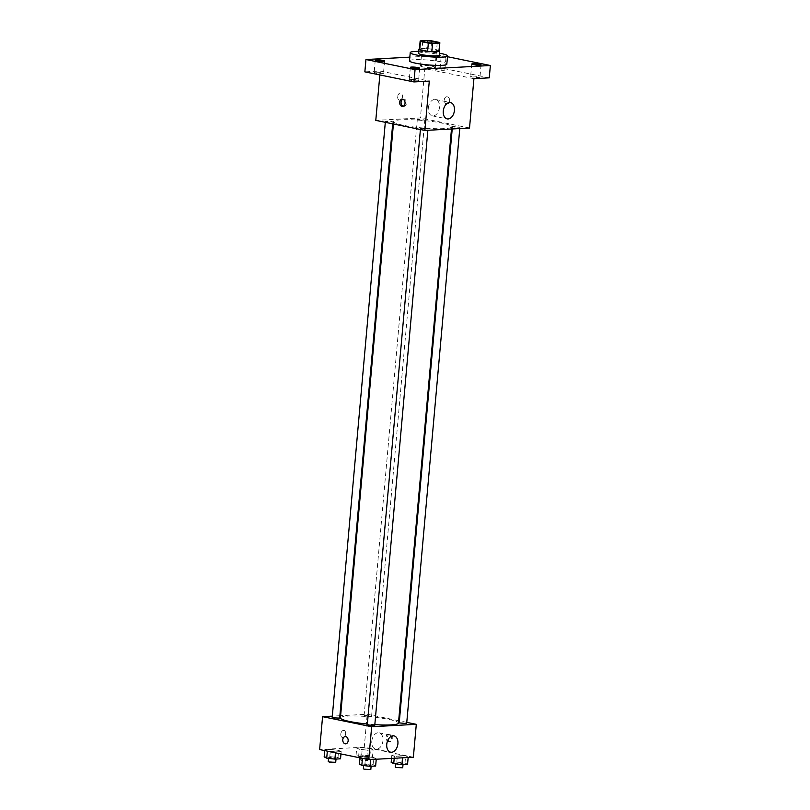 <?xml version="1.0" encoding="UTF-8"?>
<svg xmlns="http://www.w3.org/2000/svg" width="810" height="810" viewBox="0 0 810 810"><rect width="100%" height="100%" fill="white"/><g stroke="black" fill="none" stroke-linecap="round" stroke-linejoin="round"><path stroke-width="0.61" stroke-dasharray="4.05 3.04" d="M422.911 66.896A7.29 0.931 -174.9 0 1 420.532 65.974A7.29 0.931 -174.9 0 1 427.872 65.701A7.29 0.931 -174.9 0 1 435.051 67.27A7.29 0.931 -174.9 0 1 430.687 67.736A7.29 0.931 -174.9 0 1 422.911 66.896M427.437 40.5L426.698 48.721L419.55 49.116L420.279 40.885M426.698 48.721A9.892 1.266 -174.9 0 1 430.9 49.066L431.639 40.844M439.111 51.06A9.892 1.266 -174.9 0 0 438.777 50.686L430.9 49.066M439.152 50.645A10.408 1.337 5.1 0 0 431.487 49.066A10.408 1.337 5.1 0 0 421.585 48.6A10.408 1.337 5.1 0 0 419.448 48.883M418.527 53.369A10.408 1.337 -174.9 0 1 421.22 52.721A10.408 1.337 -174.9 0 1 432.682 53.379A10.408 1.337 -174.9 0 1 439.263 55.212M438.777 50.686L439.506 42.454M418.699 51.374A18.731 2.4 -174.9 0 1 439.435 53.227M409.495 60.851A18.731 2.4 -174.9 0 1 428.368 60.122A18.731 2.4 -174.9 0 1 446.816 64.182M444.741 57.956A4.678 0.597 -174.9 0 1 439.587 57.662A4.678 0.597 -174.9 0 1 436.63 56.832A4.678 0.597 -174.9 0 1 441.349 56.649A4.678 0.597 -174.9 0 1 445.956 57.672A4.678 0.597 -174.9 0 1 444.741 57.956M447.484 56.71L441.268 55.434L409.83 57.145M489.26 77.841L440.164 67.777L441.268 55.434M440.164 67.777L424.825 68.607L420.42 117.956L375.789 120.376M379.85 74.935L380.194 71.027L364.854 71.857M397.68 96.684A3.645 2.4 101.6 0 0 399.391 100.116A3.645 2.4 101.6 0 0 402.479 97.028A3.645 2.4 101.6 0 0 400.859 92.978A3.645 2.4 101.6 0 0 397.68 96.684M375.374 72.211A4.678 0.597 5.1 0 0 374.159 72.495A4.678 0.597 5.1 0 0 377.116 73.325A4.678 0.597 5.1 0 0 382.269 73.619A4.678 0.597 5.1 0 0 383.484 73.335A4.678 0.597 5.1 0 0 380.528 72.505A4.678 0.597 5.1 0 0 375.374 72.211M410.478 79.41A4.678 0.597 5.1 0 0 409.263 79.704A4.678 0.597 5.1 0 0 412.219 80.524A4.678 0.597 5.1 0 0 417.373 80.818A4.678 0.597 5.1 0 0 418.588 80.534A4.678 0.597 5.1 0 0 415.631 79.704A4.678 0.597 5.1 0 0 410.478 79.41M380.194 71.027L429.29 81.091M471.845 76.079A4.678 0.597 5.1 0 0 470.63 76.373A4.678 0.597 5.1 0 0 473.587 77.203A4.678 0.597 5.1 0 0 478.74 77.497A4.678 0.597 5.1 0 0 479.955 77.203A4.678 0.597 5.1 0 0 476.999 76.383A4.678 0.597 5.1 0 0 471.845 76.079M436.742 68.88A4.678 0.597 5.1 0 0 435.527 69.174A4.678 0.597 5.1 0 0 438.483 69.994A4.678 0.597 5.1 0 0 443.637 70.298A4.678 0.597 5.1 0 0 444.852 70.004A4.678 0.597 5.1 0 0 441.895 69.174A4.678 0.597 5.1 0 0 436.742 68.88M473.921 78.681L424.825 68.607M403.127 125.256A29.14 3.736 -174.9 0 1 393.63 121.611A29.14 3.736 -174.9 0 1 422.982 120.487A29.14 3.736 -174.9 0 1 451.676 126.795A29.14 3.736 -174.9 0 1 434.241 128.648A29.14 3.736 -174.9 0 1 403.127 125.256M469.517 128.02L420.42 117.956M453.651 127.069L452.425 126.603L456.202 126.461L459.888 127.271L453.651 127.069M386.633 121.601L385.418 121.135L389.185 120.984L392.88 121.794L386.633 121.601M418.547 119.87L417.322 119.404L421.099 119.262L424.784 120.072L418.547 119.87M426.759 128.527L420.522 128.334L424.207 129.144L427.984 129.003L426.759 128.527M447.312 96.775A3.645 2.703 -93.1 0 0 446.786 96.734A3.645 2.703 -93.1 0 0 444.295 100.521A3.645 2.703 -93.1 0 0 447.181 104.014A3.645 2.703 -93.1 0 0 449.692 100.572A3.645 2.703 -93.1 0 0 447.312 96.775A3.645 2.703 -93.1 0 0 446.786 96.734A3.645 2.703 -93.1 0 0 444.285 100.521A3.645 2.703 -93.1 0 0 447.181 104.014A3.645 2.703 -93.1 0 0 449.692 100.572A3.645 2.703 -93.1 0 0 447.302 96.775M402.874 99.245A3.645 2.703 86.9 0 1 403.562 99.083A3.645 2.703 86.9 0 1 406.458 102.566A3.645 2.703 86.9 0 1 403.957 106.353A3.645 2.703 86.9 0 1 403.441 106.312A3.645 2.703 86.9 0 1 403.248 106.262M428.328 107.963A8.323 5.488 -78.4 0 1 435.577 99.508A8.323 5.488 -78.4 0 1 439.273 108.763A8.323 5.488 -78.4 0 1 432.226 115.82A8.323 5.488 -78.4 0 1 428.328 107.963M397.69 96.684A3.645 2.4 101.6 0 0 399.391 100.116A3.645 2.4 101.6 0 0 402.479 97.028A3.645 2.4 101.6 0 0 400.859 92.978A3.645 2.4 101.6 0 0 397.69 96.684M340.413 717.903A29.14 3.736 -174.9 0 1 369.765 716.779A29.14 3.736 -174.9 0 1 398.459 723.087M374.817 724.646A29.14 3.736 -174.9 0 1 367.355 724.049M374.767 725.294L367.305 724.626M365.33 716.162L364.105 715.696L367.882 715.554L371.567 716.364L365.33 716.162M332.201 717.427L339.663 718.095M399.208 722.895L406.671 723.563M398.672 720.708L367.203 714.248L340.605 715.696M339.876 715.736L332.313 716.141M406.782 722.368L399.391 720.849M413.363 757.218L364.267 747.144L367.203 714.248M364.267 747.144L319.636 749.564M340.797 734.093A3.645 2.4 101.6 0 0 342.508 737.535A3.645 2.4 101.6 0 0 345.587 734.447A3.645 2.4 101.6 0 0 343.966 730.397A3.645 2.4 101.6 0 0 340.797 734.093A3.645 2.4 101.6 0 0 342.508 737.535A3.645 2.4 101.6 0 0 345.587 734.447A3.645 2.4 101.6 0 0 343.966 730.397A3.645 2.4 101.6 0 0 340.797 734.093M408.189 757.077L405.638 755.821L397.457 754.869L391.817 755.183L394.369 756.429L402.56 757.38L408.189 757.077L405.638 755.821L397.457 754.869L391.817 755.183L394.369 756.429L408.159 757.502M341.182 751.609L338.631 750.354L330.44 749.402L324.8 749.706L327.351 750.961L335.542 751.913L341.182 751.609L338.631 750.354L330.44 749.402L324.8 749.706L327.351 750.961L335.542 751.913L341.182 751.609L340.969 753.948M373.096 749.878L370.545 748.622L362.353 747.671L356.714 747.984L359.265 749.23L367.457 750.181L373.096 749.878L370.545 748.622L362.353 747.671L356.714 747.984L359.265 749.23L367.457 750.181L373.096 749.878L372.448 757.077L369.897 755.821L361.705 754.869L356.076 755.173L358.627 756.429L366.808 757.38L372.448 757.077M376.285 758.808L373.734 757.553L365.543 756.601L359.903 756.904L362.455 758.16L370.646 759.112L376.285 758.808L373.734 757.553L365.543 756.601L359.903 756.904L362.455 758.16L376.245 759.233M390.42 734.194A3.645 2.703 -93.1 0 0 389.904 734.154A3.645 2.703 -93.1 0 0 387.403 737.94A3.645 2.703 -93.1 0 0 390.298 741.423A3.645 2.703 -93.1 0 0 392.799 737.991A3.645 2.703 -93.1 0 0 390.42 734.194M345.273 736.573L345.273 736.573A3.645 2.703 86.9 0 1 348.168 740.067A3.645 2.703 86.9 0 1 345.667 743.843L345.667 743.843M389.013 734.265A3.645 2.703 -93.1 0 0 388.496 734.224A3.645 2.703 -93.1 0 0 385.995 738.011A3.645 2.703 -93.1 0 0 388.891 741.504A3.645 2.703 -93.1 0 0 391.392 738.072A3.645 2.703 -93.1 0 0 389.013 734.265M371.8 741.271A8.323 5.488 -78.4 0 1 379.06 732.817A8.323 5.488 -78.4 0 1 382.755 742.071A8.323 5.488 -78.4 0 1 375.708 749.128A8.323 5.488 -78.4 0 1 371.8 741.271M375.637 766.007L373.086 764.751L364.905 763.8L359.265 764.103M364.945 765.187L363.72 764.721L367.497 764.579L371.183 765.389L364.945 765.187M373.086 764.751L373.734 757.553M364.905 763.8L365.543 756.601M359.822 757.816L359.903 756.904M363.356 768.832L370.818 769.5M407.551 764.275L405 763.02L396.809 762.068L391.179 762.372M396.849 763.465L395.634 762.99L399.411 762.848L403.096 763.658L396.849 763.465M405 763.02L405.638 755.821M396.809 762.068L397.457 754.869M391.534 758.403L391.817 755.183M394.207 758.261L394.369 756.429M395.27 767.1L402.732 767.769M340.534 758.808L337.983 757.553L329.802 756.601L324.162 756.904M329.842 757.988L328.617 757.522L332.394 757.38L336.079 758.19L329.842 757.988M337.983 757.553L338.631 750.354M329.802 756.601L330.44 749.402M324.729 750.607L324.8 749.706M335.462 752.814L335.542 751.913M328.252 761.633L335.715 762.301M361.746 756.256L360.531 755.791L364.308 755.649L367.993 756.459L361.746 756.256M369.897 755.821L370.545 748.622M361.705 754.869L362.353 747.671M356.076 755.173L356.714 747.984M358.627 756.429L359.265 749.23M366.808 757.38L367.457 750.181M361.382 760.377L360.166 759.901L363.933 759.76L367.629 760.57L361.382 760.377M422.739 41.31L420.532 65.974M437.248 42.596L435.051 67.27M436.63 56.832L435.527 69.174M445.956 57.672L444.852 70.004M375.263 60.163L374.159 72.495M384.588 60.993L383.484 73.335M410.366 67.362L409.263 79.704M419.691 68.192L418.588 80.534M471.734 64.031L470.63 76.373M481.059 64.871L479.955 77.203M403.562 99.083L402.165 99.154M403.957 106.353L402.55 106.434M432.226 115.82L447.181 118.888M435.577 99.508L450.522 102.576M451.484 129.003L451.676 126.795M393.417 123.991L393.63 121.611M420.522 128.334L420.41 129.529M427.984 129.003L427.862 130.278M371.567 716.364L424.784 120.072M364.105 715.696L417.322 119.404M392.698 123.839L392.88 121.794M385.307 122.33L385.418 121.135M459.776 128.557L459.888 127.271M452.213 128.962L452.425 126.603M388.891 741.504L390.298 741.423M388.496 734.224L389.904 734.154M375.708 749.128L390.663 752.186M379.06 732.817L394.004 735.875M371.112 766.25L371.183 765.389M363.649 765.572L363.72 764.721M403.016 764.519L403.096 763.658M395.553 763.84L395.634 762.99M336.008 759.051L336.079 758.19M328.546 758.373L328.617 757.522M367.629 760.57L367.993 756.459M360.166 759.901L360.531 755.791"/><path stroke-width="1.21" d="M425.108 42.221A7.29 0.931 -174.9 0 1 422.739 41.31A7.29 0.931 -174.9 0 1 430.08 41.026A7.29 0.931 -174.9 0 1 437.248 42.596A7.29 0.931 -174.9 0 1 432.894 43.062A7.29 0.931 -174.9 0 1 425.108 42.221M432.55 43.406L439.708 43.021A9.892 1.266 -174.9 0 0 439.85 42.829A9.892 1.266 -174.9 0 0 439.506 42.454L431.639 40.844A9.892 1.266 -174.9 0 0 427.437 40.5L420.279 40.885A9.892 1.266 -174.9 0 0 420.137 41.077A9.892 1.266 -174.9 0 0 420.481 41.452L428.348 43.062A9.892 1.266 -174.9 0 0 432.55 43.406L431.821 51.627L438.979 51.243L439.708 43.021M420.481 41.452L419.742 49.673L427.619 51.283L428.348 43.062M419.742 49.673A9.892 1.266 -174.9 0 1 419.408 49.299L420.137 41.077M439.85 42.829L439.111 51.06A9.892 1.266 -174.9 0 1 438.979 51.243M431.821 51.627A9.892 1.266 -174.9 0 1 427.619 51.283M419.448 48.883A10.408 1.337 5.1 0 0 418.892 49.248A10.408 1.337 5.1 0 0 429.138 51.506A10.408 1.337 5.1 0 0 439.627 51.101A10.408 1.337 5.1 0 0 439.152 50.645M439.627 51.101L439.263 55.212A10.408 1.337 -174.9 0 1 433.036 55.88A10.408 1.337 -174.9 0 1 421.919 54.665A10.408 1.337 -174.9 0 1 418.527 53.369L418.892 49.248M439.435 53.227A18.731 2.4 -174.9 0 1 447.555 55.951A18.731 2.4 -174.9 0 1 436.347 57.156A18.731 2.4 -174.9 0 1 416.34 54.969A18.731 2.4 -174.9 0 1 410.235 52.62A18.731 2.4 -174.9 0 1 418.699 51.374M447.555 55.951L446.816 64.182A18.731 2.4 -174.9 0 1 435.608 65.377A18.731 2.4 -174.9 0 1 415.611 63.19A18.731 2.4 -174.9 0 1 409.495 60.851L410.235 52.62M479.844 65.154A4.678 0.597 -174.9 0 1 474.69 64.861A4.678 0.597 -174.9 0 1 471.734 64.031A4.678 0.597 -174.9 0 1 476.442 63.858A4.678 0.597 -174.9 0 1 481.059 64.871A4.678 0.597 -174.9 0 1 479.844 65.154M418.476 68.486A4.678 0.597 -174.9 0 1 413.323 68.192A4.678 0.597 -174.9 0 1 410.366 67.362A4.678 0.597 -174.9 0 1 415.084 67.179A4.678 0.597 -174.9 0 1 419.691 68.192A4.678 0.597 -174.9 0 1 418.476 68.486M383.373 61.287A4.678 0.597 -174.9 0 1 378.219 60.993A4.678 0.597 -174.9 0 1 375.263 60.163A4.678 0.597 -174.9 0 1 379.981 59.98A4.678 0.597 -174.9 0 1 384.588 60.993A4.678 0.597 -174.9 0 1 383.373 61.287M409.83 57.145L365.958 59.525L415.054 69.589L490.364 65.509L447.484 56.71M379.85 74.935L375.789 120.376L424.885 130.44L429.29 81.091L413.95 81.931L364.854 71.857L365.958 59.525M413.95 81.931L415.054 69.589M424.885 130.44L469.517 128.02L473.921 78.681L489.26 77.841L490.364 65.509M443.272 111.031A8.323 5.488 -78.4 0 1 450.522 102.576A8.323 5.488 -78.4 0 1 454.228 111.831A8.323 5.488 -78.4 0 1 447.181 118.888A8.323 5.488 -78.4 0 1 443.272 111.031M402.033 106.393A3.645 2.703 86.9 0 1 399.654 102.586A3.645 2.703 86.9 0 1 402.165 99.154A3.645 2.703 86.9 0 1 405.051 102.647A3.645 2.703 86.9 0 1 402.55 106.434A3.645 2.703 86.9 0 1 402.033 106.393M403.248 106.262A3.645 2.703 86.9 0 1 401.061 102.86A3.645 2.703 86.9 0 1 402.874 99.245M367.355 724.049A29.14 3.736 -174.9 0 1 349.91 721.548A29.14 3.736 -174.9 0 1 340.413 717.903L393.417 123.991M451.484 129.003L398.459 723.087A29.14 3.736 -174.9 0 1 374.817 724.646M420.41 129.529L367.305 724.626L370.99 725.436L374.767 725.294L427.862 130.278M392.698 123.839L339.663 718.095L333.416 717.893L332.201 717.427L385.307 122.33M459.776 128.557L406.671 723.563L399.208 722.895L452.213 128.962M340.605 715.696L339.876 715.736M332.313 716.141L322.572 716.668L371.668 726.742L416.3 724.322L406.782 722.368M399.391 720.849L398.672 720.708M416.3 724.322L413.363 757.218L368.732 759.638L319.636 749.564L322.572 716.668M368.732 759.638L371.668 726.742M386.755 744.339A8.323 5.488 -78.4 0 1 394.004 735.875A8.323 5.488 -78.4 0 1 397.7 745.139A8.323 5.488 -78.4 0 1 390.663 752.186A8.323 5.488 -78.4 0 1 386.755 744.339M345.151 743.813A3.645 2.703 86.9 0 1 342.762 740.006A3.645 2.703 86.9 0 1 345.273 736.573A3.645 2.703 86.9 0 1 348.168 740.067A3.645 2.703 86.9 0 1 345.667 743.843A3.645 2.703 86.9 0 1 345.151 743.813M345.667 743.843A3.645 2.703 86.9 0 1 345.151 743.803A3.645 2.703 86.9 0 1 342.772 740.006A3.645 2.703 86.9 0 1 345.273 736.573M359.822 757.816L359.265 764.103L361.817 765.359L370.008 766.311L375.637 766.007L376.245 759.233M361.817 765.359L362.445 758.352M370.008 766.311L370.605 759.537M371.112 766.25L370.818 769.5L364.581 769.308L363.356 768.832L363.649 765.572M391.534 758.403L391.179 762.372L393.731 763.628L401.912 764.579L407.551 764.275L408.159 757.502M393.731 763.628L394.207 758.261M401.912 764.579L402.519 757.806M403.016 764.519L402.732 767.769L396.485 767.576L395.27 767.1L395.553 763.84M324.729 750.607L324.162 756.904L326.714 758.16L334.905 759.112L340.534 758.808L340.969 753.948M326.714 758.16L327.341 751.143M334.905 759.112L335.462 752.814M336.008 759.051L335.715 762.301L329.478 762.099L328.252 761.633L328.546 758.373"/></g></svg>
